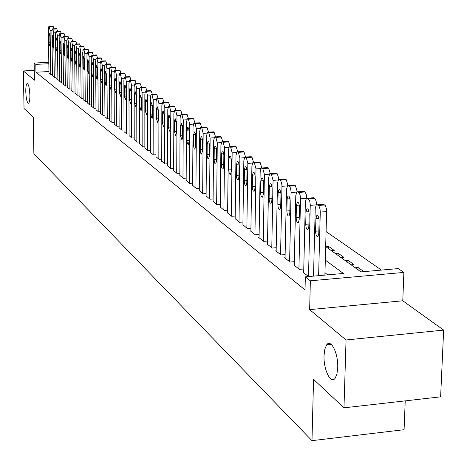 <?xml version="1.0" encoding="UTF-8"?>
<svg xmlns="http://www.w3.org/2000/svg" width="467" height="467" viewBox="0 0 467 467"><rect width="100%" height="100%" fill="white"/><g stroke="black" fill="none" stroke-linecap="round" stroke-linejoin="round"><path stroke-width="0.7" d="M324.04 355.533L324.816 349.129L326.643 344.856C330.91 338.412 338.394 353.525 337.723 367.64L336.97 373.863L335.236 378.083C330.875 384.872 323.386 369.52 324.04 355.533M25.773 91.62C25.749 87.014 26.187 84.334 27.092 83.581C28.592 83.955 29.52 87.849 29.882 95.256C29.9 99.839 29.462 102.512 28.569 103.26C27.063 102.898 26.129 99.016 25.773 91.62M325.674 246.547L360.962 271.905L398.234 268.589L403.879 272.413L310.362 280.807L305.342 276.849L343.385 273.464L325.312 260.101M402.776 300.783L309.644 309.633L346.047 339.976L343.975 407.831L440.62 396.845L443.65 330.099L402.776 300.783L403.879 272.413M405.228 400.867L404.078 429.693L311.985 440.655L33.875 153.666L33.262 117.141L24.033 108.507L23.35 70.949L34.435 80.19L34.149 63.045L48.813 62.344M381.446 270.084L326.077 231.562M346.047 339.976L443.65 330.099M34.272 70.412L23.35 70.949M303.69 272.29L303.2 272.337L308.588 276.563M294.245 264.9L293.766 264.941L299.394 269.354L303.772 268.969M285.068 257.72L284.607 257.761L290.071 262.04L294.315 261.678M276.155 250.744L275.711 250.779L281.017 254.941L285.133 254.597M267.492 243.967L267.06 244.002L272.22 248.047L276.213 247.714M259.074 237.376L258.654 237.411L263.668 241.34L267.544 241.025M250.884 230.961L250.47 230.996L255.35 234.825L259.121 234.522M242.91 224.726L247.265 228.48L250.925 228.188M235.158 218.655L239.39 222.31L242.951 222.029M227.604 212.742L231.725 216.303L235.193 216.034M220.243 206.986L224.265 210.448L227.633 210.197M213.08 201.37L216.992 204.75L220.272 204.505M206.093 195.907L209.911 199.193L213.104 198.96M199.281 190.571L202.999 193.782L206.11 193.554M192.637 185.37L196.268 188.499L199.298 188.283M186.152 180.297L189.695 183.35L192.649 183.14M179.824 175.341L183.286 178.324L186.164 178.12M173.654 170.508L177.028 173.415L179.836 173.222M167.624 165.785L170.922 168.628L173.66 168.441M161.734 161.173L164.956 163.952L167.63 163.771M155.978 156.673L159.124 159.381L161.734 159.206M150.351 152.265L153.433 154.916L155.978 154.752M144.858 147.963L147.864 150.549L150.356 150.392M139.481 143.754L142.423 146.288L144.858 146.13M134.222 139.639L137.1 142.114L139.481 141.962M129.079 135.611L131.898 138.034L134.222 137.888M124.047 131.671L126.802 134.041L129.073 133.901M119.12 127.812L121.817 130.13L124.041 130.001M114.298 124.035L116.943 126.306L119.114 126.178M109.582 120.34L112.168 122.564L114.292 122.436M104.952 116.721L107.486 118.898L109.57 118.776M100.428 113.172L102.909 115.302L104.947 115.186M95.986 109.698L98.42 111.788L100.417 111.671M91.637 106.289L94.019 108.338L95.974 108.227M87.376 102.95L89.711 104.958L91.625 104.853M83.196 99.681L85.484 101.648L87.364 101.543M79.098 96.471L81.34 98.397L83.184 98.298M75.076 93.318L77.277 95.215L79.081 95.116M71.136 90.23L73.296 92.087L75.064 91.993M67.266 87.201L69.385 89.022L71.118 88.934M63.465 84.229L65.549 86.016L67.248 85.928M59.741 81.311L61.784 83.062L63.454 82.98M56.081 78.444L58.089 80.166L59.723 80.085M52.491 75.631L54.458 77.324L56.069 77.242M328.464 248.549L328.523 246.36L334.232 250.446L331.43 250.68M338.032 255.426L338.09 253.207L343.969 257.405L341.132 257.65M347.874 262.501L347.938 260.247L353.986 264.573L351.114 264.83M358.008 269.78L358.078 267.503L363.869 271.642M330.093 344.506L330.116 343.683M325.744 246.594L328.523 246.36M335.277 253.447L338.09 253.207M345.09 260.498L347.938 260.247M355.189 267.754L358.078 267.503M48.947 71.568L35.959 72.204L305.027 289.89L305.342 276.849M327.758 274.859L324.968 272.74M48.965 72.87L50.897 74.533L52.473 74.451M327.367 344.097L327.349 344.78M309.644 309.633L310.362 280.807M35.959 72.204L35.831 64.364L34.149 63.045M343.975 407.831L313.555 379.373L311.985 440.655M48.831 63.745L35.831 64.364M329.871 343.595L329.848 344.529M48.965 73.015L48.334 29.258L48.831 26.52L49.344 26.777L50.097 30.443L50.722 74.393M48.731 35.194L49.128 33.017L49.858 35.965L49.969 43.606L49.578 45.766L48.842 42.806L48.731 35.194L49.823 35.148M52.701 26.391L53.273 26.613L53.939 28.82M52.491 75.782L51.878 31.639L52.38 28.884L52.911 29.147L53.676 32.848L54.283 77.183M52.281 37.629L52.683 35.434L53.431 38.417L53.536 46.122L53.139 48.299L52.386 45.311L52.281 37.629L53.39 37.582M56.291 28.75L56.869 28.977L57.552 31.225M56.087 78.596L55.485 34.068L55.999 31.289L56.542 31.558L57.318 35.294L57.908 80.026M55.894 40.109L56.303 37.903L57.062 40.915L57.167 48.691L56.764 50.88L55.999 47.862L55.894 40.109L57.021 40.063M59.939 31.155L60.535 31.388L61.23 33.677M59.741 81.462L59.163 36.537L59.688 33.741L60.237 34.015L61.025 37.792L61.597 82.916M59.572 42.637L59.992 40.413L60.768 43.46L60.868 51.3L60.453 53.507L59.677 50.459L59.572 42.637L60.722 42.59M63.658 33.601L64.271 33.84L64.977 36.175M63.471 84.387L62.911 39.053L63.442 36.239L64.008 36.514L64.808 40.331L65.357 85.87M63.325 45.217L63.745 42.976L64.539 46.052L64.633 53.962L64.218 56.186L63.419 53.104L63.325 45.217L64.493 45.165M67.452 36.099L68.071 36.338L68.795 38.72M67.266 87.364L66.728 41.621L67.271 38.784L67.849 39.065L68.661 42.923L69.192 88.87M67.143 47.838L67.575 45.585L68.38 48.691L68.474 56.676L68.048 58.912L67.236 55.801L67.143 47.838L68.34 47.786M71.311 38.638L71.947 38.889L72.683 41.312M71.136 90.394L70.616 44.237L71.171 41.382L71.76 41.668L72.589 45.562L73.097 91.935M71.037 50.512L71.474 48.241L72.297 51.382L72.391 59.443L71.953 61.697L71.13 58.55L71.037 50.512L72.257 50.459M75.245 41.23L75.899 41.481L76.652 43.956M75.076 93.488L74.58 46.904L75.146 44.026L75.753 44.318L76.594 48.259L77.078 95.058M75.006 53.244L75.456 50.95L76.296 54.125L76.378 62.257L75.94 64.534L75.094 61.352L75.006 53.244L76.249 53.185M75.292 44.021L79.524 43.863L80.692 46.653M79.098 96.64L78.625 49.625L79.197 46.723L79.822 47.015L80.674 51.002L81.135 98.239M79.057 56.022L79.507 53.717L80.365 56.921L80.447 65.135L79.997 67.423L79.139 64.207L79.057 56.022L80.318 55.964M79.349 46.718L83.622 46.554L84.813 49.403M83.196 99.85L82.747 52.392L83.33 49.473L83.967 49.776L84.842 53.798L85.274 101.485M83.179 58.854L83.646 56.53L84.521 59.776L84.597 68.065L84.136 70.371L83.26 67.12L83.179 58.854L84.469 58.795M83.488 49.467L87.796 49.304L89.022 52.211M87.376 103.131L86.955 55.223L87.545 52.275L88.199 52.584L89.086 56.653L89.495 104.789M87.393 61.749L87.86 59.408L88.753 62.683L88.829 71.054L88.362 73.377L87.463 70.091L87.393 61.749L88.707 61.685M87.708 52.269L92.063 52.106L93.307 55.071M91.637 106.47L91.24 58.106L91.847 55.141L92.519 55.45L93.418 59.566L93.803 108.169M91.684 64.697L92.162 62.339L93.079 65.654L93.143 74.101L92.67 76.442L91.754 73.121L91.684 64.697L93.026 64.633M92.017 55.129L96.412 54.96L97.685 57.99M95.986 109.879L95.618 61.049L96.237 58.06L96.926 58.381L97.842 62.543L98.198 111.613M96.068 67.709L96.552 65.327L97.486 68.684L97.55 77.213L97.066 79.571L96.132 76.214L96.068 67.709L97.434 67.639M96.412 58.048L100.849 57.879L101.298 58.171L102.145 60.973M100.428 113.358L100.084 64.049L100.714 61.037L101.421 61.364L102.355 65.573L102.682 115.127M100.539 70.78L101.035 68.38L101.987 71.778L102.045 80.388L101.555 82.764L100.598 79.367L100.539 70.78L101.929 70.71M100.901 61.031L105.379 60.85L105.834 61.154L106.704 64.014M104.958 116.913L104.643 67.114L105.285 64.078L106.009 64.411L106.961 68.672L107.258 118.717M105.098 73.914L105.606 71.498L106.581 74.93L106.634 83.634L106.132 86.021L105.157 82.589L105.098 73.914L106.523 73.844M105.484 64.072L110.002 63.891L110.469 64.201L111.356 67.12M109.582 120.539L109.301 70.248L109.949 67.19L110.697 67.528L111.666 71.836L111.928 122.377M109.763 77.113L110.276 74.685L111.274 78.152L111.321 86.944L110.807 89.349L109.809 85.875L109.763 77.113L111.216 77.043M110.159 67.178L114.719 66.991L115.197 67.306L116.108 70.289M114.304 124.24L114.053 73.442L114.719 70.359L115.483 70.704L116.47 75.064L116.697 126.119M114.52 80.382L115.045 77.931L116.061 81.445L116.102 90.324L115.582 92.746L114.561 89.232L114.52 80.382L116.003 80.306M114.935 70.348L119.54 70.161L120.025 70.482L120.959 73.529M119.126 128.016L118.91 76.705L119.587 73.599L120.375 73.955L121.379 78.363L121.572 129.937M119.377 83.721L119.914 81.252L120.959 84.807L120.994 93.774L120.463 96.22L119.418 92.659L119.377 83.721L120.895 83.646M119.809 73.588L124.461 73.395L124.963 73.722L125.909 76.845M124.047 131.881L123.872 80.044L124.561 76.909L125.366 77.271L126.394 81.737L126.551 133.842M124.345 87.136L124.893 84.644L125.956 88.24L125.985 97.299L125.448 99.769L124.374 96.167L124.345 87.136L125.892 87.055M124.794 76.897L129.493 76.699L130.001 77.037L130.976 80.225M129.079 135.827L128.939 83.453L129.639 80.295L130.474 80.663L131.519 85.181L131.636 137.829M129.417 90.621L129.978 88.111L131.069 91.754L131.087 100.907L130.544 103.388L129.447 99.745L129.417 90.621L130.999 90.534M129.89 80.283L134.636 80.079L135.156 80.423L136.148 83.686M134.222 139.855L134.122 86.932L134.835 83.756L135.693 84.13L136.755 88.707L136.837 141.91M134.607 94.182L135.173 91.655L136.294 95.338L136.306 104.59L135.751 107.095L134.624 103.405L134.607 94.182L136.224 94.095M135.097 83.739L139.89 83.535L140.421 83.885L141.437 87.224M139.481 143.976L139.423 90.499L140.147 87.294L141.028 87.673L142.114 92.308L142.155 146.072M139.907 97.825L140.485 95.28L141.629 99.01L141.641 108.362L141.075 110.883L139.919 107.147L139.907 97.825L141.559 97.737M140.421 87.276L145.26 87.066L145.809 87.422L146.848 90.843M144.858 148.191L144.84 94.141L145.576 90.907L146.486 91.299L147.595 95.992L147.59 150.333M145.33 101.549L145.92 98.986L147.093 102.763L147.093 112.214L146.515 114.754L145.336 110.971L145.33 101.549L147.023 101.456M145.862 90.896L150.759 90.674L151.314 91.042L152.382 94.544M150.351 152.505L150.38 97.866L151.133 94.608L152.073 95.005L153.199 99.763L153.147 154.694M150.882 105.361L151.477 102.775L152.68 106.599L152.674 116.155L152.09 118.711L150.876 114.882L150.882 105.361L152.61 105.268M151.436 94.591L156.381 94.369L156.947 94.743L158.039 98.327M155.978 156.912L156.048 101.678L156.819 98.397L157.782 98.8L158.932 103.616L158.838 159.154M156.556 109.26L157.163 106.657L158.401 110.527L158.383 120.188L157.788 122.768L156.544 118.887L156.556 109.26L158.325 109.161M157.134 98.379L162.131 98.146L162.714 98.531L163.829 102.203M161.734 161.424L161.851 105.577L162.633 102.273L163.631 102.687L164.804 107.562L164.658 163.719M162.364 113.253L162.983 110.626L164.256 114.549L164.226 124.315L163.619 126.913L162.341 122.984L162.364 113.253L164.174 113.148M162.965 102.255L168.015 102.016L168.61 102.407L169.755 106.172M167.618 166.042L167.793 109.576L168.587 106.242L169.62 106.663L170.817 111.607L170.618 168.389M168.313 117.34L168.943 114.689L170.245 118.665L170.21 128.542L169.591 131.163L168.283 127.182L168.313 117.34L170.163 117.229M168.943 106.219L174.045 105.974L174.652 106.377L175.825 110.241M173.648 170.77L173.876 113.662L174.687 110.305L175.75 110.732L176.975 115.746L176.719 173.175M174.401 121.519L175.043 118.852L176.38 122.879L176.339 132.867L175.709 135.506L174.36 131.472L174.401 121.519L176.292 121.408M175.055 110.282L180.215 110.031L180.84 110.445L182.042 114.403M179.824 175.61L180.11 117.853L180.933 114.468L182.031 114.905L183.28 119.984L182.971 178.073M180.641 125.804L181.289 123.119L182.667 127.199L182.615 137.304L181.972 139.96L180.589 135.874L180.641 125.804L182.579 125.687M181.324 114.444L186.537 114.187L187.179 114.608L188.405 118.671M186.152 180.571L186.491 122.144L187.331 118.735L188.464 119.178L189.742 124.333L189.374 183.093M187.028 130.194L187.973 127.444L188.662 128.472L189.071 130.655L189.042 141.845L188.254 144.583L187.541 143.865L187.004 141.355L187.028 130.194L189.012 130.077M187.746 118.706L193.011 118.443L193.671 118.875L194.932 123.043M192.632 185.65L193.034 126.545L193.887 123.107L195.06 123.562L196.368 128.787L195.936 188.236M193.577 134.694L194.546 131.916L195.253 132.955L195.673 135.173L195.638 146.504L194.832 149.259L194.097 148.541L193.542 145.99L193.577 134.694L195.615 134.572M194.325 123.078L199.654 122.803L200.325 123.247L201.616 127.526M199.275 190.857L199.742 131.052L200.612 127.59L201.826 128.057L203.163 133.352L202.66 193.513M200.296 139.306L201.277 136.504L202.013 137.555L202.445 139.802L202.392 151.273L201.575 154.057L200.816 153.334L200.25 150.742L200.296 139.306L202.38 139.178M201.073 127.561L206.461 127.281L207.15 127.73L208.475 132.126M206.087 196.198L206.624 135.681L207.506 132.19L208.761 132.663L210.132 138.039L209.56 198.919M207.179 144.04L208.183 141.203L208.942 142.266L209.385 144.56L209.321 156.171L208.492 158.978L207.71 158.249L207.12 155.61L207.179 144.04L209.315 143.9M207.996 132.155L213.442 131.863L214.149 132.33L215.509 136.849M213.075 201.674L213.682 140.427L214.581 136.907L215.882 137.391L217.278 142.844L216.635 204.47M214.248 148.891L214.954 146.101C215.877 146.008 216.408 147.467 216.542 150.473L216.431 161.191L215.742 163.952C214.814 164.051 214.277 162.592 214.137 159.574L214.248 148.891L216.437 148.751M215.094 136.872L220.605 136.574L221.329 137.047L222.724 141.694M220.243 207.295L220.926 145.295L221.837 141.746L223.185 142.242L224.615 147.776L223.897 210.162M221.492 153.871L222.216 151.057C223.168 150.952 223.711 152.429 223.856 155.493L223.728 166.345L223.028 169.124C222.07 169.241 221.521 167.764 221.376 164.682L221.492 153.871L223.74 153.725M222.385 141.711L227.954 141.402L228.696 141.892L230.126 146.667M227.598 213.063L228.357 150.292L229.285 146.72L230.686 147.222L232.152 152.843L231.352 216.005M228.935 158.984L229.671 156.147C230.651 156.025 231.212 157.525 231.358 160.648L231.223 171.64L230.505 174.436C229.519 174.57 228.953 173.07 228.801 169.93L228.935 158.984L231.241 158.833M229.869 146.685L235.496 146.364L236.261 146.866L237.732 151.775M235.152 218.982L235.993 155.423L236.932 151.828L238.386 152.341L239.886 158.044L239.005 222.006M236.582 164.232L237.324 161.378C238.333 161.238 238.917 162.755 239.069 165.943L238.917 177.075L238.193 179.888C237.172 180.046 236.582 178.522 236.43 175.318L236.582 164.232L238.941 164.075M237.551 151.787L243.249 151.454L244.031 151.968L245.537 157.029M242.91 225.065L243.838 160.701L244.79 157.075L246.302 157.595L247.837 163.392L246.862 228.17M244.428 169.626L245.181 166.754C246.232 166.585 246.833 168.132 246.99 171.383L246.821 182.655L246.086 185.487C245.029 185.668 244.428 184.121 244.264 180.852L244.428 169.626L246.856 169.463M245.449 157.035L251.211 156.684L252.017 157.216L253.563 162.423L259.389 162.061L260.218 162.609L261.806 167.91M250.878 231.311L251.894 166.118L252.863 162.469L254.433 163.001L256.009 168.885L254.941 234.498M252.495 175.166L253.26 172.276C254.346 172.09 254.964 173.654 255.128 176.975L254.941 188.394L254.2 191.248C253.108 191.447 252.484 189.882 252.32 186.543L252.495 175.166L254.988 174.997M259.068 237.732L260.183 171.687L261.164 168.015L262.798 168.552L264.415 174.535L263.248 241.013M260.79 180.869L261.567 177.956C262.688 177.74 263.33 179.328 263.493 182.725L263.295 194.295L262.542 197.162C261.415 197.389 260.767 195.801 260.598 192.386L260.79 180.869L263.353 180.682M261.911 167.962L267.801 167.589L268.653 168.149L270.282 173.572M267.486 244.334L268.706 177.419L269.698 173.718L271.397 174.267L273.055 180.344L271.788 247.708M269.325 186.724L270.107 183.794C271.263 183.554 271.934 185.165 272.103 188.639L271.882 200.361L271.123 203.244C269.955 203.501 269.284 201.89 269.109 198.399L269.325 186.724L271.952 186.537M270.492 173.666L276.452 173.275L277.334 173.852L279.003 179.41M276.149 251.123L277.474 183.315L278.478 179.591L279.354 179.55L280.253 180.145L281.496 182.451L281.951 185.761L280.574 254.591M278.099 192.754L278.892 189.806C280.095 189.538 280.784 191.172 280.959 194.721L280.72 206.607L279.949 209.508C278.741 209.794 278.046 208.154 277.865 204.587L278.099 192.754L280.801 192.556M279.324 179.532L285.355 179.124L286.259 179.719L287.976 185.44M285.057 258.111L286.493 189.38L287.514 185.638L288.437 185.586L289.359 186.199L290.492 188.067L291.11 191.908L289.61 261.683M287.129 198.96L287.929 195.994C289.178 195.691 289.89 197.354 290.077 200.985L289.82 213.034L289.044 215.947C287.789 216.268 287.071 214.604 286.878 210.956L287.129 198.96L289.908 198.755M294.519 185.148L288.437 185.586L294.519 185.148L295.448 185.755L297.21 191.657M294.233 265.303L295.786 195.626L296.814 191.861L297.794 191.797L298.746 192.427L300.059 194.827L300.538 198.242L298.921 268.98M296.434 205.352L297.24 202.369C298.53 202.03 299.277 203.717 299.47 207.436L299.189 219.648L298.401 222.578C297.105 222.94 296.358 221.247 296.16 217.511L296.434 205.352L299.289 205.136M303.953 191.347L297.794 191.797L303.953 191.347L304.91 191.978L306.2 194.249L306.72 198.078M303.678 272.71L305.36 202.065L306.399 198.282L307.432 198.201L308.413 198.849L309.767 201.295L310.257 204.768L308.512 276.499M306.013 211.93L306.831 208.936C308.167 208.556 308.938 210.273 309.142 214.079L308.839 226.466L308.051 229.408C306.702 229.811 305.926 228.094 305.722 224.265L306.013 211.93L308.95 211.703M312.633 197.81L313.672 197.734L315.301 199.088L316.147 201.271L316.521 204.715M313.52 276.12L315.225 208.696L316.27 204.896L310.257 205.357M324.904 275.11L326.62 211.598L320.274 212.088L320.035 209.076L319.043 206.21L317.367 204.797L316.27 204.896M318.617 275.67L320.274 212.088M315.89 218.714L316.708 215.707C318.103 215.287 318.903 217.027 319.113 220.932L318.786 233.494L317.992 236.448C316.597 236.892 315.785 235.152 315.569 231.223L315.89 218.714L318.914 218.48M322.604 204.4L323.695 204.318L325.382 205.725L326.38 208.591L326.62 211.598M51.925 30.367L50.097 30.443M52.917 26.38L48.994 26.543M53.273 26.613L49.344 26.777M48.842 42.806L49.957 42.76M55.532 32.766L53.676 32.848M56.507 28.738L52.549 28.907M56.869 28.977L52.911 29.147M52.386 45.311L53.524 45.264M59.216 35.212L57.318 35.294M60.167 31.143L56.174 31.312M60.535 31.388L56.542 31.558M55.999 47.862L57.155 47.809M62.963 37.704L61.025 37.792M63.891 33.595L59.864 33.764M64.271 33.84L60.237 34.015M59.677 50.459L60.856 50.407M66.787 40.244L64.808 40.331M67.692 36.087L63.629 36.263M68.071 36.338L64.008 36.514M63.419 53.104L64.621 53.051M70.68 42.836L68.661 42.923M71.556 38.633L67.458 38.808M71.947 38.889L67.849 39.065M67.236 55.801L68.462 55.748M74.65 45.474L72.589 45.562M75.502 41.219L71.369 41.405M75.899 41.481L71.76 41.668M71.13 58.55L72.379 58.492M78.695 48.159L76.594 48.259M79.524 43.863L75.35 44.05M79.927 44.131L75.753 44.318M75.094 61.352L76.366 61.294M82.822 50.903L80.674 51.002M83.622 46.554L79.408 46.747M84.037 46.828L79.822 47.015M79.139 64.207L80.435 64.142M87.031 53.699L84.842 53.798M87.796 49.304L83.552 49.496M88.222 49.578L83.967 49.776M83.26 67.12L84.585 67.055M91.328 56.548L89.086 56.653M92.063 52.106L87.773 52.298M92.495 52.386L88.199 52.584M87.463 70.091L88.818 70.021M95.706 59.461L93.418 59.566M96.412 54.96L92.081 55.164M96.85 55.252L92.519 55.45M91.754 73.121L93.137 73.05M100.183 62.426L97.842 62.543M100.849 57.879L96.476 58.083M101.298 58.171L96.926 58.381M96.132 76.214L97.539 76.139M104.748 65.462L102.355 65.573M105.379 60.85L100.965 61.066M105.834 61.154L101.421 61.364M100.598 79.367L102.04 79.291M109.406 68.55L106.961 68.672M110.002 63.891L105.548 64.107M110.469 64.201L106.009 64.411M105.157 82.589L106.628 82.513M114.17 71.714L111.666 71.836M114.719 66.991L110.224 67.213M115.197 67.306L110.697 67.528M109.809 85.875L111.315 85.794M119.032 74.936L116.47 75.064M119.54 70.161L114.999 70.383M120.025 70.482L115.483 70.704M114.561 89.232L116.096 89.15M124 78.234L121.379 78.363M124.461 73.395L119.879 73.623M124.963 73.722L120.375 73.955M119.418 92.659L120.988 92.577M129.079 81.597L126.394 81.737M129.493 76.699L124.864 76.938M130.001 77.037L125.366 77.271M124.374 96.167L125.979 96.079M134.268 85.041L131.519 85.181M134.636 80.079L129.96 80.318M135.156 80.423L130.474 80.663M129.447 99.745L131.087 99.652M139.58 88.555L136.755 88.707M139.89 83.535L135.167 83.78M140.421 83.885L135.693 84.13M134.624 103.405L136.306 103.312M145.004 92.151L142.114 92.308M145.26 87.066L140.491 87.317M145.809 87.422L141.028 87.673M139.919 107.147L141.641 107.048M150.561 95.828L147.595 95.992M150.759 90.674L145.938 90.931M151.314 91.042L146.486 91.299M145.336 110.971L147.093 110.872M156.241 99.594L153.199 99.763M156.381 94.369L151.506 94.632M156.947 94.743L152.073 95.005M150.876 114.882L152.674 114.777M162.061 103.44L158.932 103.616M162.131 98.146L157.204 98.42M162.714 98.531L157.782 98.8M156.544 118.887L158.389 118.781M168.015 107.381L164.804 107.562M168.015 102.016L163.041 102.291M168.61 102.407L163.631 102.687M162.341 122.984L164.232 122.874M174.109 111.415L170.817 111.607M174.045 105.974L169.013 106.26M174.652 106.377L169.62 106.663M168.283 127.182L170.216 127.065M180.361 115.547L176.975 115.746M180.215 110.031L175.131 110.323M180.84 110.445L175.75 110.732M174.36 131.472L176.345 131.355M186.759 119.78L183.28 119.984M186.537 114.187L181.394 114.485M187.179 114.608L182.031 114.905M180.589 135.874L182.62 135.745M193.326 124.117L189.742 124.333M193.011 118.443L187.816 118.746M193.671 118.875L188.464 119.178M186.969 140.38L189.053 140.252M200.057 128.559L196.368 128.787M199.654 122.803L194.395 123.119M200.325 123.247L195.06 123.562M193.507 144.998L195.65 144.863M206.957 133.118L203.163 133.352M206.461 127.281L201.143 127.602M207.15 127.73L201.826 128.057M200.215 149.732L202.409 149.592M214.038 137.794L210.132 138.039M213.442 131.863L208.06 132.196M214.149 132.33L208.761 132.663M207.085 154.589L209.339 154.443M221.311 142.587L217.278 142.844M220.605 136.574L215.159 136.913M221.329 137.047L215.882 137.391M214.137 159.574L216.454 159.416M228.777 147.508L224.615 147.776M227.954 141.402L222.444 141.752M228.696 141.892L223.185 142.242M221.376 164.682L223.751 164.524M236.442 152.563L232.152 152.843M235.496 146.364L229.927 146.72M236.261 146.866L230.686 147.222M228.801 169.93L231.247 169.766M244.323 157.753L239.886 158.044M243.249 151.454L237.61 151.822M244.031 151.968L238.386 152.341M236.43 175.318L238.941 175.143M252.425 163.082L247.837 163.392M251.211 156.684L245.502 157.064M252.017 157.216L246.302 157.595M244.264 180.852L246.85 180.671M260.755 168.558L256.009 168.885M259.389 162.061L253.61 162.452M260.218 162.609L254.433 163.001M252.32 186.543L254.976 186.351M269.331 174.191L264.415 174.535M267.801 167.589L261.952 167.992M268.653 168.149L262.798 168.552M260.598 192.386L263.33 192.188M278.157 179.982L273.055 180.344M276.452 173.275L270.527 173.689M277.334 173.852L271.397 174.267M269.109 198.399L271.922 198.195M287.252 185.942L281.951 186.327M285.355 179.124L279.354 179.55M286.259 179.719L280.253 180.145M277.865 204.587L280.766 204.371M296.621 192.077L291.104 192.48M295.448 185.755L289.359 186.199M286.878 210.956L289.867 210.728M306.288 198.393L300.538 198.819M304.91 191.978L298.746 192.427M296.16 217.511L299.242 217.272M313.672 197.734L307.432 198.201M314.665 198.382L308.413 198.849M305.722 224.265L308.897 224.008M323.695 204.318L317.367 204.797M324.711 204.99L318.377 205.468M315.569 231.223L318.856 230.955M326.643 344.856L331.237 344.389M27.092 83.581L27.436 83.564M52.753 26.356L48.942 26.514M56.338 28.721L52.497 28.878M59.992 31.12L56.122 31.283M63.71 33.571L59.811 33.735M67.505 36.064L63.57 36.233M71.363 38.609L67.4 38.779M75.304 41.195L71.311 41.376M175.043 118.852L175.341 118.834M181.289 123.119L181.61 123.095M187.693 127.485L188.026 127.468M194.254 131.963L194.611 131.945M200.979 136.557L201.353 136.533M207.879 141.267L208.276 141.238M214.954 146.101L215.375 146.072M222.216 151.057L222.66 151.028M229.671 156.147L230.143 156.118M237.324 161.378L237.826 161.348M245.181 166.754L245.718 166.719M253.26 172.276L253.832 172.235M261.567 177.956L262.174 177.909M270.107 183.794L270.749 183.747M278.892 189.806L279.581 189.76M287.929 195.994L288.67 195.942M297.24 202.369L298.028 202.31M306.831 208.936L307.671 208.872M316.708 215.707L317.613 215.637"/></g></svg>
